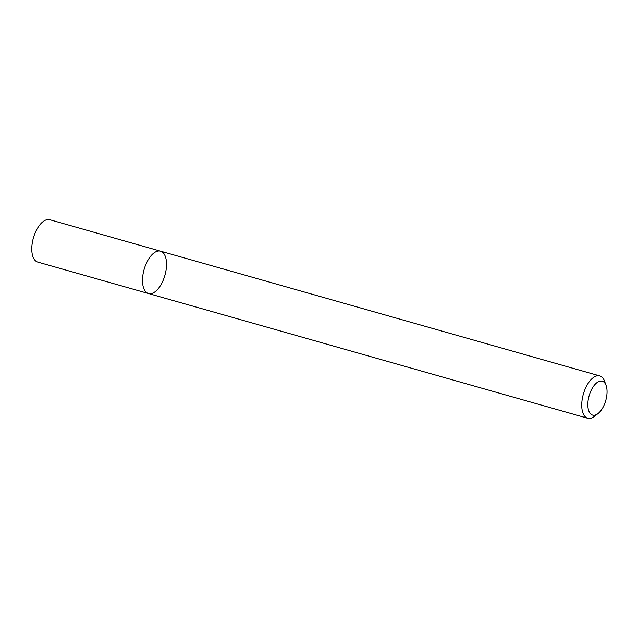 <?xml version="1.0" encoding="UTF-8"?>
<svg xmlns="http://www.w3.org/2000/svg" width="638" height="638" viewBox="0 0 638 638"><rect width="100%" height="100%" fill="white"/><g stroke="black" fill="none" stroke-linecap="round" stroke-linejoin="round"><path stroke-width="0.96" d="M142.633 277.442A22.019 10.806 -74.1 0 1 160.529 251.173A22.019 10.806 -74.1 0 1 164.915 275.305A22.019 10.806 -74.1 0 1 148.502 293.536A22.019 10.806 -74.1 0 1 142.633 277.442A22.019 10.806 -74.1 0 1 160.529 251.173L49.804 219.727A22.019 10.806 -74.1 0 0 31.9 245.997A22.019 10.806 -74.1 0 0 37.77 262.09L148.502 293.536A22.019 10.806 -74.1 0 1 142.633 277.442M598.149 413.472L594.632 416.255A22.019 10.806 -74.1 0 1 587.734 418.273A22.019 10.806 -74.1 0 1 581.856 402.179A22.019 10.806 -74.1 0 1 599.76 375.91A22.019 10.806 -74.1 0 1 604.577 381.253L606.1 385.472A17.617 8.645 -74.1 0 1 598.149 413.472A17.617 8.645 -74.1 0 1 587.925 402.211A17.617 8.645 -74.1 0 1 595.988 383.438A17.617 8.645 -74.1 0 1 606.1 385.472M599.76 375.91L160.529 251.173M587.734 418.273L148.502 293.536"/></g></svg>
